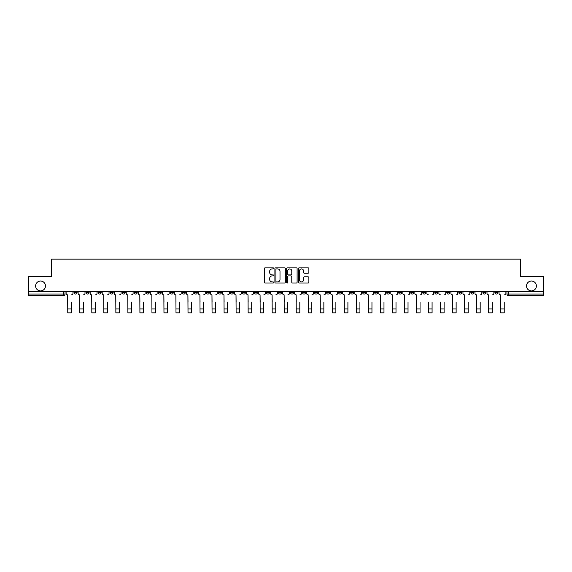 <?xml version="1.0" encoding="UTF-8"?>
<svg xmlns="http://www.w3.org/2000/svg" width="572" height="572" viewBox="0 0 572 572"><rect width="100%" height="100%" fill="white"/><g stroke="black" fill="none" stroke-linecap="round" stroke-linejoin="round"><path stroke-width="0.86" d="M273.666 268.382A0.529 0.529 0 0 0 273.137 267.853L265.093 267.853A0.758 0.758 0 0 0 264.343 268.611L264.343 282.232A0.758 0.758 0 0 0 265.093 282.99L273.137 282.99A0.529 0.529 0 0 0 273.666 282.454A0.529 0.529 0 0 0 273.137 281.925L272.093 281.925A2.424 2.424 0 0 1 269.677 279.508L269.677 278.371A2.424 2.424 0 0 1 272.093 275.947L273.137 275.947A0.529 0.529 0 0 0 273.666 275.418A0.529 0.529 0 0 0 273.137 274.889L272.093 274.889A2.424 2.424 0 0 1 269.677 272.465L269.677 271.335A2.424 2.424 0 0 1 272.093 268.911L273.137 268.911A0.529 0.529 0 0 0 273.666 268.382M526.519 285.979A4.934 4.934 0 0 0 531.452 290.912A4.934 4.934 0 0 0 536.386 285.979A4.934 4.934 0 0 0 531.452 281.045A4.934 4.934 0 0 0 526.519 285.979M35.614 285.979A4.934 4.934 0 0 0 40.548 290.912A4.934 4.934 0 0 0 45.481 285.979A4.934 4.934 0 0 0 40.548 281.045A4.934 4.934 0 0 0 35.614 285.979M470.856 291.684L470.856 292.535L473.945 292.535A1.544 1.544 0 0 1 472.401 294.072A1.544 1.544 0 0 1 470.856 292.535L470.856 291.684M398.705 291.684L398.705 292.535L401.787 292.535A1.544 1.544 0 0 1 400.243 294.072A1.544 1.544 0 0 1 398.705 292.535L398.705 291.684M386.679 291.684L386.679 292.535L389.761 292.535A1.544 1.544 0 0 1 388.216 294.072A1.544 1.544 0 0 1 386.679 292.535L386.679 291.684M314.521 291.684L314.521 292.535L317.603 292.535A1.544 1.544 0 0 1 316.066 294.072A1.544 1.544 0 0 1 314.521 292.535L314.521 291.684M302.495 291.684L302.495 292.535L305.584 292.535A1.544 1.544 0 0 1 304.039 294.072A1.544 1.544 0 0 1 302.495 292.535L302.495 291.684M290.469 291.684L290.469 292.535L293.558 292.535A1.544 1.544 0 0 1 292.013 294.072A1.544 1.544 0 0 1 290.469 292.535L290.469 291.684M266.416 291.684L266.416 292.535L269.505 292.535A1.544 1.544 0 0 1 267.961 294.072A1.544 1.544 0 0 1 266.416 292.535L266.416 291.684M242.371 292.535L242.371 291.684L242.371 292.535A1.544 1.544 0 0 0 243.908 294.072A1.544 1.544 0 0 1 242.371 292.535L245.452 292.535A1.544 1.544 0 0 1 243.908 294.072A1.544 1.544 0 0 0 245.452 292.535L245.452 291.684L245.452 292.535M230.344 292.535L230.344 291.684L230.344 292.535A1.544 1.544 0 0 0 231.882 294.072A1.544 1.544 0 0 1 230.344 292.535L233.426 292.535A1.544 1.544 0 0 1 231.882 294.072M218.318 292.535L218.318 291.684L218.318 292.535A1.544 1.544 0 0 0 219.855 294.072A1.544 1.544 0 0 1 218.318 292.535L221.4 292.535A1.544 1.544 0 0 1 219.855 294.072A1.544 1.544 0 0 0 221.4 292.535L221.4 291.684L221.4 292.535M206.292 291.684L206.292 292.535L209.373 292.535A1.544 1.544 0 0 1 207.829 294.072A1.544 1.544 0 0 1 206.292 292.535L206.292 291.684M194.265 291.684L194.265 292.535L197.347 292.535A1.544 1.544 0 0 1 195.803 294.072A1.544 1.544 0 0 1 194.265 292.535L194.265 291.684M182.239 291.684L182.239 292.535L185.321 292.535A1.544 1.544 0 0 1 183.784 294.072A1.544 1.544 0 0 1 182.239 292.535L182.239 291.684M170.213 292.535L170.213 291.684L170.213 292.535A1.544 1.544 0 0 0 171.757 294.072A1.544 1.544 0 0 1 170.213 292.535L173.295 292.535A1.544 1.544 0 0 1 171.757 294.072M146.16 292.535L146.16 291.684L146.16 292.535A1.544 1.544 0 0 0 147.705 294.072A1.544 1.544 0 0 1 146.16 292.535L149.242 292.535A1.544 1.544 0 0 1 147.705 294.072A1.544 1.544 0 0 0 149.242 292.535L149.242 291.684L149.242 292.535M134.134 292.535L134.134 291.684L134.134 292.535A1.544 1.544 0 0 0 135.678 294.072A1.544 1.544 0 0 1 134.134 292.535L137.216 292.535A1.544 1.544 0 0 1 135.678 294.072A1.544 1.544 0 0 0 137.216 292.535L137.216 291.684L137.216 292.535M122.108 292.535L122.108 291.684L122.108 292.535A1.544 1.544 0 0 0 123.652 294.072A1.544 1.544 0 0 1 122.108 292.535L125.189 292.535A1.544 1.544 0 0 1 123.652 294.072A1.544 1.544 0 0 0 125.189 292.535L125.189 291.684L125.189 292.535M110.081 292.535L110.081 291.684L110.081 292.535A1.544 1.544 0 0 0 111.626 294.072A1.544 1.544 0 0 1 110.081 292.535L113.163 292.535A1.544 1.544 0 0 1 111.626 294.072M98.055 292.535L98.055 291.684L98.055 292.535A1.544 1.544 0 0 0 99.6 294.072A1.544 1.544 0 0 1 98.055 292.535L101.144 292.535A1.544 1.544 0 0 1 99.6 294.072A1.544 1.544 0 0 0 101.144 292.535L101.144 291.684L101.144 292.535M86.029 292.535L86.029 291.684L86.029 292.535A1.544 1.544 0 0 0 87.573 294.072A1.544 1.544 0 0 1 86.029 292.535L89.118 292.535A1.544 1.544 0 0 1 87.573 294.072A1.544 1.544 0 0 0 89.118 292.535L89.118 291.684L89.118 292.535M308.115 273.187A0.758 0.758 0 0 0 308.873 272.429L308.873 268.611A0.758 0.758 0 0 0 308.115 267.853L299.185 267.853A0.758 0.758 0 0 0 298.427 268.611L298.427 282.232A0.758 0.758 0 0 0 299.185 282.99L308.115 282.99A0.758 0.758 0 0 0 308.873 282.232L308.873 277.613A0.758 0.758 0 0 0 308.115 276.855L304.29 276.855A0.758 0.758 0 0 0 303.539 277.613L303.539 279.901A2.023 2.023 0 0 1 301.515 281.925A2.023 2.023 0 0 1 299.485 279.901L299.485 270.935A2.023 2.023 0 0 1 301.515 268.911A2.023 2.023 0 0 1 303.539 270.935L303.539 272.429A0.758 0.758 0 0 0 304.29 273.187L308.115 273.187M28.6 291.684L28.6 276.347L51.573 276.347L51.573 259.152L520.427 259.152L520.427 276.347L543.4 276.347L543.4 291.684L28.6 291.684L28.6 294.072L65.065 294.072L65.065 291.684L65.065 294.072A1.544 1.544 0 0 1 63.521 295.617L28.6 295.617L28.6 294.072M285.335 268.611A0.758 0.758 0 0 0 284.584 267.853L275.654 267.853A0.758 0.758 0 0 0 274.896 268.611L274.896 282.232A0.758 0.758 0 0 0 275.654 282.99L284.584 282.99A0.758 0.758 0 0 0 285.335 282.232L285.335 268.611M287.416 267.853L296.346 267.853A0.758 0.758 0 0 1 297.104 268.611L297.104 282.232A0.758 0.758 0 0 1 296.346 282.99L292.528 282.99A0.758 0.758 0 0 1 291.77 282.232L291.77 276.705A0.758 0.758 0 0 0 291.012 275.947L288.481 275.947A0.758 0.758 0 0 0 287.723 276.705L287.723 282.454A0.529 0.529 0 0 1 287.194 282.99A0.529 0.529 0 0 1 286.665 282.454L286.665 268.611A0.758 0.758 0 0 1 287.416 267.853M506.935 291.684L506.935 294.072L543.4 294.072L543.4 295.617L508.479 295.617A1.544 1.544 0 0 1 506.935 294.072M543.4 291.684L543.4 294.072M497.998 291.684L497.998 292.535A1.544 1.544 0 0 1 496.453 294.072A1.544 1.544 0 0 1 494.909 292.535A1.544 1.544 0 0 0 496.453 294.072M494.909 291.684L494.909 292.535L497.998 292.535M485.971 291.684L485.971 292.535A1.544 1.544 0 0 1 484.427 294.072A1.544 1.544 0 0 1 482.882 292.535L485.971 292.535M482.882 291.684L482.882 292.535M473.945 291.684L473.945 292.535A1.544 1.544 0 0 1 472.401 294.072M461.919 291.684L461.919 292.535A1.544 1.544 0 0 1 460.374 294.072A1.544 1.544 0 0 1 458.837 292.535L461.919 292.535M458.837 291.684L458.837 292.535M449.892 291.684L449.892 292.535A1.544 1.544 0 0 1 448.348 294.072A1.544 1.544 0 0 1 446.811 292.535L449.892 292.535M446.811 291.684L446.811 292.535M437.866 291.684L437.866 292.535A1.544 1.544 0 0 1 436.322 294.072A1.544 1.544 0 0 1 434.784 292.535A1.544 1.544 0 0 0 436.322 294.072M434.784 291.684L434.784 292.535L437.866 292.535M425.84 291.684L425.84 292.535A1.544 1.544 0 0 1 424.295 294.072A1.544 1.544 0 0 1 422.758 292.535L425.84 292.535M422.758 291.684L422.758 292.535M413.813 291.684L413.813 292.535A1.544 1.544 0 0 1 412.269 294.072A1.544 1.544 0 0 1 410.732 292.535L413.813 292.535M410.732 291.684L410.732 292.535M401.787 291.684L401.787 292.535M389.761 291.684L389.761 292.535L389.761 291.684M377.734 291.684L377.734 292.535A1.544 1.544 0 0 1 376.197 294.072A1.544 1.544 0 0 1 374.653 292.535L377.734 292.535M374.653 291.684L374.653 292.535M365.708 291.684L365.708 292.535A1.544 1.544 0 0 1 364.171 294.072A1.544 1.544 0 0 1 362.627 292.535L365.708 292.535M362.627 291.684L362.627 292.535M353.682 291.684L353.682 292.535A1.544 1.544 0 0 1 352.145 294.072A1.544 1.544 0 0 1 350.6 292.535L353.682 292.535M350.6 291.684L350.6 292.535M341.656 291.684L341.656 292.535A1.544 1.544 0 0 1 340.118 294.072A1.544 1.544 0 0 1 338.574 292.535L341.656 292.535M338.574 291.684L338.574 292.535M329.629 291.684L329.629 292.535A1.544 1.544 0 0 1 328.092 294.072A1.544 1.544 0 0 1 326.548 292.535L329.629 292.535M326.548 291.684L326.548 292.535M317.603 291.684L317.603 292.535A1.544 1.544 0 0 1 316.066 294.072M305.584 291.684L305.584 292.535M293.558 292.535L293.558 291.684L293.558 292.535A1.544 1.544 0 0 1 292.013 294.072M281.531 291.684L281.531 292.535A1.544 1.544 0 0 1 279.987 294.072A1.544 1.544 0 0 1 278.442 292.535A1.544 1.544 0 0 0 279.987 294.072A1.544 1.544 0 0 0 281.531 292.535L278.442 292.535L278.442 291.684M269.505 292.535L269.505 291.684L269.505 292.535A1.544 1.544 0 0 1 267.961 294.072M257.479 291.684L257.479 292.535A1.544 1.544 0 0 1 255.934 294.072A1.544 1.544 0 0 1 254.397 292.535A1.544 1.544 0 0 0 255.934 294.072M254.397 291.684L254.397 292.535L257.479 292.535M233.426 291.684L233.426 292.535L233.426 291.684M209.373 292.535L209.373 291.684L209.373 292.535A1.544 1.544 0 0 1 207.829 294.072M197.347 292.535L197.347 291.684L197.347 292.535A1.544 1.544 0 0 1 195.803 294.072M185.321 292.535L185.321 291.684L185.321 292.535A1.544 1.544 0 0 1 183.784 294.072M173.295 291.684L173.295 292.535L173.295 291.684M161.268 292.535L161.268 291.684L161.268 292.535A1.544 1.544 0 0 1 159.731 294.072A1.544 1.544 0 0 1 158.187 292.535L161.268 292.535A1.544 1.544 0 0 1 159.731 294.072M158.187 291.684L158.187 292.535M113.163 291.684L113.163 292.535L113.163 291.684M77.091 291.684L77.091 292.535A1.544 1.544 0 0 1 75.547 294.072A1.544 1.544 0 0 1 74.002 292.535A1.544 1.544 0 0 0 75.547 294.072A1.544 1.544 0 0 0 77.091 292.535L77.091 291.684M74.002 291.684L74.002 292.535L77.091 292.535M63.521 291.684L63.521 295.617A1.544 1.544 0 0 0 65.065 294.072M276.483 268.911A0.529 0.529 0 0 0 275.954 269.441L275.954 281.395A0.529 0.529 0 0 0 276.483 281.925L277.584 281.925A2.424 2.424 0 0 0 280.001 279.508L280.001 271.335A2.424 2.424 0 0 0 277.584 268.911L276.483 268.911M291.77 270.971A2.023 2.023 0 0 0 289.747 268.947A2.023 2.023 0 0 0 287.723 270.971L287.723 274.131A0.758 0.758 0 0 0 288.481 274.889L291.012 274.889A0.758 0.758 0 0 0 291.77 274.131L291.77 270.971M66.102 293.307L66.102 291.684L66.102 293.307A1.544 1.544 0 0 0 67.646 294.845L67.761 302.166M67.646 294.845L67.761 312.848L71.307 312.848L71.307 302.166M72.966 293.307L72.966 291.684L72.966 293.307A1.544 1.544 0 0 1 71.421 294.845M71.307 312.848L67.761 312.848M78.128 293.307L78.128 291.684L78.128 293.307A1.544 1.544 0 0 0 79.672 294.845L79.787 302.166M79.672 294.845L79.787 312.848L83.333 312.848L83.333 302.166M84.992 293.307L84.992 291.684L84.992 293.307A1.544 1.544 0 0 1 83.448 294.845M90.154 293.307L90.154 291.684L90.154 293.307A1.544 1.544 0 0 0 91.699 294.845L91.813 302.166M91.699 294.845L91.813 312.848L95.36 312.848L95.36 302.166M97.018 293.307L97.018 291.684L97.018 293.307A1.544 1.544 0 0 1 95.474 294.845M83.333 312.848L79.787 312.848M95.36 312.848L91.813 312.848M102.181 293.307L102.181 291.684L102.181 293.307A1.544 1.544 0 0 0 103.725 294.845L103.839 302.166M103.725 294.845L103.839 312.848L107.386 312.848L107.386 302.166M109.045 293.307L109.045 291.684L109.045 293.307A1.544 1.544 0 0 1 107.5 294.845M114.207 293.307L114.207 291.684L114.207 293.307A1.544 1.544 0 0 0 115.751 294.845L115.866 302.166M115.751 294.845L115.866 312.848L119.412 312.848L119.412 302.166M121.071 293.307L121.071 291.684L121.071 293.307A1.544 1.544 0 0 1 119.527 294.845M126.233 293.307L126.233 291.684L126.233 293.307A1.544 1.544 0 0 0 127.778 294.845L127.892 302.166M127.778 294.845L127.892 312.848L131.438 312.848L131.438 302.166M133.097 293.307L133.097 291.684L133.097 293.307A1.544 1.544 0 0 1 131.553 294.845M107.386 312.848L103.839 312.848M119.412 312.848L115.866 312.848M131.438 312.848L127.892 312.848M138.26 293.307L138.26 291.684L138.26 293.307A1.544 1.544 0 0 0 139.804 294.845L139.918 302.166M139.804 294.845L139.918 312.848L143.465 312.848L143.465 302.166M145.116 293.307L145.116 291.684L145.116 293.307A1.544 1.544 0 0 1 143.579 294.845M143.465 312.848L139.918 312.848M150.286 293.307L150.286 291.684L150.286 293.307A1.544 1.544 0 0 0 151.83 294.845L151.945 302.166M151.83 294.845L151.945 312.848L155.491 312.848L155.491 302.166M157.143 293.307L157.143 291.684L157.143 293.307A1.544 1.544 0 0 1 155.605 294.845M155.491 312.848L151.945 312.848M162.312 293.307L162.312 291.684L162.312 293.307A1.544 1.544 0 0 0 163.849 294.845L163.971 302.166M163.849 294.845L163.971 312.848L167.517 312.848L167.517 302.166M169.169 293.307L169.169 291.684L169.169 293.307A1.544 1.544 0 0 1 167.632 294.845M167.517 312.848L163.971 312.848M174.338 293.307L174.338 291.684L174.338 293.307A1.544 1.544 0 0 0 175.876 294.845L175.997 302.166M175.876 294.845L175.997 312.848L179.544 312.848L179.544 302.166M181.195 293.307L181.195 291.684L181.195 293.307A1.544 1.544 0 0 1 179.658 294.845M179.544 312.848L175.997 312.848M186.365 293.307L186.365 291.684L186.365 293.307A1.544 1.544 0 0 0 187.902 294.845L188.016 302.166M187.902 294.845L188.016 312.848L191.563 312.848L191.563 302.166M193.222 293.307L193.222 291.684L193.222 293.307A1.544 1.544 0 0 1 191.684 294.845M191.563 312.848L188.016 312.848M198.391 293.307L198.391 291.684L198.391 293.307A1.544 1.544 0 0 0 199.928 294.845L200.043 302.166M199.928 294.845L200.043 312.848L203.589 312.848L203.589 302.166M205.248 293.307L205.248 291.684L205.248 293.307A1.544 1.544 0 0 1 203.711 294.845M203.589 312.848L200.043 312.848M210.417 293.307L210.417 291.684L210.417 293.307A1.544 1.544 0 0 0 211.955 294.845L212.069 302.166M211.955 294.845L212.069 312.848L215.615 312.848L215.615 302.166M217.274 293.307L217.274 291.684L217.274 293.307A1.544 1.544 0 0 1 215.737 294.845M215.615 312.848L212.069 312.848M222.444 293.307L222.444 291.684L222.444 293.307A1.544 1.544 0 0 0 223.981 294.845L224.095 302.166M223.981 294.845L224.095 312.848L227.642 312.848L227.642 302.166M229.3 293.307L229.3 291.684L229.3 293.307A1.544 1.544 0 0 1 227.756 294.845M227.642 312.848L224.095 312.848M234.463 293.307L234.463 291.684L234.463 293.307A1.544 1.544 0 0 0 236.007 294.845L236.122 302.166M236.007 294.845L236.122 312.848L239.668 312.848L239.668 302.166M241.327 293.307L241.327 291.684L241.327 293.307A1.544 1.544 0 0 1 239.782 294.845M239.668 312.848L236.122 312.848M246.489 293.307L246.489 291.684L246.489 293.307A1.544 1.544 0 0 0 248.033 294.845L248.148 302.166M248.033 294.845L248.148 312.848L251.694 312.848L251.694 302.166M253.353 293.307L253.353 291.684L253.353 293.307A1.544 1.544 0 0 1 251.809 294.845M251.694 312.848L248.148 312.848M258.515 293.307L258.515 291.684L258.515 293.307A1.544 1.544 0 0 0 260.06 294.845L260.174 302.166M260.06 294.845L260.174 312.848L263.721 312.848L263.721 302.166M265.379 293.307L265.379 291.684L265.379 293.307A1.544 1.544 0 0 1 263.835 294.845M263.721 312.848L260.174 312.848M270.542 293.307L270.542 291.684L270.542 293.307A1.544 1.544 0 0 0 272.086 294.845L272.2 302.166M272.086 294.845L272.2 312.848L275.747 312.848L275.747 302.166M277.406 293.307L277.406 291.684L277.406 293.307A1.544 1.544 0 0 1 275.861 294.845M275.747 312.848L272.2 312.848M282.568 293.307L282.568 291.684L282.568 293.307A1.544 1.544 0 0 0 284.112 294.845L284.227 302.166M284.112 294.845L284.227 312.848L287.773 312.848L287.773 302.166M289.432 293.307L289.432 291.684L289.432 293.307A1.544 1.544 0 0 1 287.888 294.845M287.773 312.848L284.227 312.848M294.594 293.307L294.594 291.684L294.594 293.307A1.544 1.544 0 0 0 296.139 294.845L296.253 302.166M296.139 294.845L296.253 312.848L299.8 312.848L299.8 302.166M301.458 293.307L301.458 291.684L301.458 293.307A1.544 1.544 0 0 1 299.914 294.845M299.8 312.848L296.253 312.848M306.621 293.307L306.621 291.684L306.621 293.307A1.544 1.544 0 0 0 308.165 294.845L308.279 302.166M308.165 294.845L308.279 312.848L311.826 312.848L311.826 302.166M313.485 293.307L313.485 291.684L313.485 293.307A1.544 1.544 0 0 1 311.94 294.845M311.826 312.848L308.279 312.848M318.647 293.307L318.647 291.684L318.647 293.307A1.544 1.544 0 0 0 320.191 294.845L320.306 302.166M320.191 294.845L320.306 312.848L323.852 312.848L323.852 302.166M325.511 293.307L325.511 291.684L325.511 293.307A1.544 1.544 0 0 1 323.966 294.845M323.852 312.848L320.306 312.848M330.673 293.307L330.673 291.684L330.673 293.307A1.544 1.544 0 0 0 332.218 294.845L332.332 302.166M332.218 294.845L332.332 312.848L335.878 312.848L335.878 302.166M337.537 293.307L337.537 291.684L337.537 293.307A1.544 1.544 0 0 1 335.993 294.845M335.878 312.848L332.332 312.848M342.7 293.307L342.7 291.684L342.7 293.307A1.544 1.544 0 0 0 344.244 294.845L344.358 302.166M344.244 294.845L344.358 312.848L347.905 312.848L347.905 302.166M349.556 293.307L349.556 291.684L349.556 293.307A1.544 1.544 0 0 1 348.019 294.845M347.905 312.848L344.358 312.848M354.726 293.307L354.726 291.684L354.726 293.307A1.544 1.544 0 0 0 356.263 294.845L356.385 302.166M356.263 294.845L356.385 312.848L359.931 312.848L359.931 302.166M361.583 293.307L361.583 291.684L361.583 293.307A1.544 1.544 0 0 1 360.045 294.845M359.931 312.848L356.385 312.848M366.752 293.307L366.752 291.684L366.752 293.307A1.544 1.544 0 0 0 368.289 294.845L368.411 302.166M368.289 294.845L368.411 312.848L371.957 312.848L371.957 302.166M373.609 293.307L373.609 291.684L373.609 293.307A1.544 1.544 0 0 1 372.072 294.845M371.957 312.848L368.411 312.848M378.778 293.307L378.778 291.684L378.778 293.307A1.544 1.544 0 0 0 380.316 294.845L380.437 302.166M380.316 294.845L380.437 312.848L383.984 312.848L383.984 302.166M385.635 293.307L385.635 291.684L385.635 293.307A1.544 1.544 0 0 1 384.098 294.845M383.984 312.848L380.437 312.848M390.805 293.307L390.805 291.684L390.805 293.307A1.544 1.544 0 0 0 392.342 294.845L392.456 302.166M392.342 294.845L392.456 312.848L396.003 312.848L396.003 302.166M397.662 293.307L397.662 291.684L397.662 293.307A1.544 1.544 0 0 1 396.124 294.845M396.003 312.848L392.456 312.848M402.831 293.307L402.831 291.684L402.831 293.307A1.544 1.544 0 0 0 404.368 294.845L404.483 302.166M404.368 294.845L404.483 312.848L408.029 312.848L408.029 302.166M409.688 293.307L409.688 291.684L409.688 293.307A1.544 1.544 0 0 1 408.151 294.845M408.029 312.848L404.483 312.848M414.857 293.307L414.857 291.684L414.857 293.307A1.544 1.544 0 0 0 416.395 294.845L416.509 302.166M416.395 294.845L416.509 312.848L420.055 312.848L420.055 302.166M421.714 293.307L421.714 291.684L421.714 293.307A1.544 1.544 0 0 1 420.17 294.845M420.055 312.848L416.509 312.848M428.535 312.848L432.082 312.848L428.535 312.848L428.535 302.166M428.421 294.845L428.421 294.845A1.544 1.544 0 0 1 426.884 293.307L426.884 291.684L426.884 293.307M432.082 302.166L432.082 312.848M432.196 294.845A1.544 1.544 0 0 0 433.74 293.307L433.74 291.684L433.74 293.307M440.562 312.848L444.108 312.848L440.562 312.848L440.562 302.166M440.447 294.845L440.447 294.845A1.544 1.544 0 0 1 438.903 293.307L438.903 291.684L438.903 293.307M444.108 302.166L444.108 312.848M444.222 294.845A1.544 1.544 0 0 0 445.767 293.307L445.767 291.684L445.767 293.307M450.929 293.307L450.929 291.684L450.929 293.307A1.544 1.544 0 0 0 452.473 294.845L452.588 302.166M452.473 294.845L452.588 312.848L456.134 312.848L456.134 302.166M457.793 293.307L457.793 291.684L457.793 293.307A1.544 1.544 0 0 1 456.249 294.845M456.134 312.848L452.588 312.848M462.955 293.307L462.955 291.684L462.955 293.307A1.544 1.544 0 0 0 464.5 294.845L464.614 302.166M464.5 294.845L464.614 312.848L468.161 312.848L468.161 302.166M469.819 293.307L469.819 291.684L469.819 293.307A1.544 1.544 0 0 1 468.275 294.845M468.161 312.848L464.614 312.848M474.982 293.307L474.982 291.684L474.982 293.307A1.544 1.544 0 0 0 476.526 294.845L476.64 302.166M476.526 294.845L476.64 312.848L480.187 312.848L480.187 302.166M481.846 293.307L481.846 291.684L481.846 293.307A1.544 1.544 0 0 1 480.301 294.845M480.187 312.848L476.64 312.848M487.008 293.307L487.008 291.684L487.008 293.307A1.544 1.544 0 0 0 488.552 294.845L488.667 302.166M488.552 294.845L488.667 312.848L492.213 312.848L492.213 302.166M493.872 293.307L493.872 291.684L493.872 293.307A1.544 1.544 0 0 1 492.328 294.845M492.213 312.848L488.667 312.848M499.034 293.307L499.034 291.684L499.034 293.307A1.544 1.544 0 0 0 500.579 294.845L500.693 302.166M500.579 294.845L500.693 312.848L504.239 312.848L504.239 302.166M505.898 293.307L505.898 291.684L505.898 293.307A1.544 1.544 0 0 1 504.354 294.845M504.239 312.848L500.693 312.848M508.479 291.684L508.479 295.617M71.307 308.952L67.761 308.952M83.333 308.952L79.787 308.952M95.36 308.952L91.813 308.952M107.386 308.952L103.839 308.952M119.412 308.952L115.866 308.952M131.438 308.952L127.892 308.952M143.465 308.952L139.918 308.952M155.491 308.952L151.945 308.952M167.517 308.952L163.971 308.952M179.544 308.952L175.997 308.952M191.563 308.952L188.016 308.952M203.589 308.952L200.043 308.952M215.615 308.952L212.069 308.952M227.642 308.952L224.095 308.952M239.668 308.952L236.122 308.952M251.694 308.952L248.148 308.952M263.721 308.952L260.174 308.952M275.747 308.952L272.2 308.952M287.773 308.952L284.227 308.952M299.8 308.952L296.253 308.952M311.826 308.952L308.279 308.952M323.852 308.952L320.306 308.952M335.878 308.952L332.332 308.952M347.905 308.952L344.358 308.952M359.931 308.952L356.385 308.952M371.957 308.952L368.411 308.952M383.984 308.952L380.437 308.952M396.003 308.952L392.456 308.952M408.029 308.952L404.483 308.952M420.055 308.952L416.509 308.952M432.082 308.952L428.535 308.952M444.108 308.952L440.562 308.952M456.134 308.952L452.588 308.952M468.161 308.952L464.614 308.952M480.187 308.952L476.64 308.952M492.213 308.952L488.667 308.952M504.239 308.952L500.693 308.952"/></g></svg>
